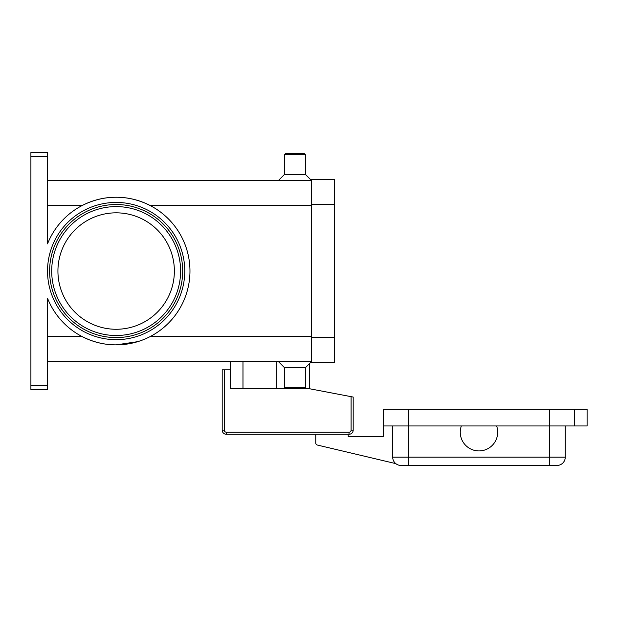 <?xml version="1.0" encoding="UTF-8"?>
<svg xmlns="http://www.w3.org/2000/svg" width="618" height="618" viewBox="0 0 618 618"><rect width="100%" height="100%" fill="white"/><g stroke="black" fill="none" stroke-linecap="round" stroke-linejoin="round"><path stroke-width="0.93" d="M224.272 369.819L222.194 369.819L222.194 430.12A4.156 4.156 0 0 0 226.35 434.276L349.023 434.276A4.156 4.156 0 0 0 353.187 430.12L353.187 397.057L351.101 396.663L351.101 430.12A2.078 2.078 0 0 1 349.023 432.198L226.35 432.198A2.078 2.078 0 0 1 224.272 430.12L224.272 369.819L230.506 369.819L230.506 361.499M496.625 438.432A18.71 18.71 0 0 1 472.739 449.842A18.71 18.71 0 0 1 461.337 425.956L496.625 425.956A18.71 18.71 0 0 1 496.625 438.432M392.693 425.956L392.693 457.15A8.32 8.32 0 0 0 401.005 465.462L556.949 465.462A8.32 8.32 0 0 0 562.828 463.029A8.32 8.32 0 0 1 556.949 465.462M47.532 361.499L311.596 361.499L305.362 367.741L305.362 387.494L304.319 388.529L285.609 388.529L284.566 387.494L284.566 367.741L278.332 361.499M305.362 387.494L284.566 387.494M305.362 367.741L284.566 367.741M47.532 180.603L311.596 180.603L305.362 174.369L305.362 154.616L304.319 153.573L285.609 153.573L284.566 154.616L284.566 174.369L278.332 180.603M174.369 271.055A58.216 58.216 0 0 0 116.153 212.831A58.216 58.216 0 0 0 57.93 271.055A58.216 58.216 0 0 0 116.153 329.27A58.216 58.216 0 0 0 174.369 271.055M182.689 271.055A66.535 66.535 0 0 1 116.153 337.59A66.535 66.535 0 0 1 49.61 271.055A66.535 66.535 0 0 1 116.153 204.519A66.535 66.535 0 0 1 182.689 271.055M47.532 156.694L47.532 243.847A73.812 73.812 0 0 1 189.965 271.055A73.812 73.812 0 0 1 47.532 298.262L47.532 385.416L30.9 385.416L30.9 156.694L47.532 156.694L47.532 152.538L30.9 152.538L30.9 156.694M137.575 341.684L116.153 344.867C104.357 344.867 93.009 342.094 82.109 336.547L47.532 336.547M47.532 205.555L82.109 205.555C93.009 200.016 104.357 197.242 116.153 197.242C127.941 197.242 139.289 200.016 150.189 205.555L311.596 205.555M30.9 385.416L30.9 389.572L47.532 389.572L47.532 385.416M305.362 174.369L284.566 174.369M305.362 154.616L284.566 154.616M565.269 425.956L565.269 457.15A8.32 8.32 0 0 1 562.828 463.029A8.32 8.32 0 0 0 565.269 457.15L549.672 457.15L549.672 465.462M574.624 425.956L574.624 409.325L587.1 409.325L587.1 425.956L496.625 425.956M461.337 425.956L383.33 425.956L383.33 409.325L574.624 409.325M351.101 430.12L353.187 430.12A4.156 4.156 0 0 1 349.023 434.276L348.197 434.276L348.197 436.354L383.33 436.354L383.33 425.956M395.79 463.624L317.358 445.053A2.078 2.078 0 0 1 315.759 443.029L315.759 434.276L226.35 434.276L226.35 432.198M311.596 204.519L311.596 362.542L334.469 362.542L334.469 179.568L311.596 179.568L311.596 204.519L334.469 204.519M309.518 363.577L309.518 388.737L351.101 396.663M309.518 388.737L230.506 388.737L230.506 369.819M242.982 388.737L242.982 361.499M180.603 271.055A64.457 64.457 0 0 0 116.153 206.597A64.457 64.457 0 0 0 51.696 271.055A64.457 64.457 0 0 0 116.153 335.512A64.457 64.457 0 0 0 180.603 271.055M222.194 430.12L224.272 430.12M349.023 434.276L349.023 432.198M276.254 388.737L276.254 361.499M549.672 409.325L549.672 457.15L392.693 457.15A8.32 8.32 0 0 0 401.005 465.462M408.282 409.325L408.282 465.462M47.532 271.055A68.613 68.613 0 0 0 116.153 339.668A68.613 68.613 0 0 0 184.767 271.055A68.613 68.613 0 0 0 116.153 202.441A68.613 68.613 0 0 0 47.532 271.055M311.596 336.547L150.189 336.547M311.596 337.59L334.469 337.59"/></g></svg>
